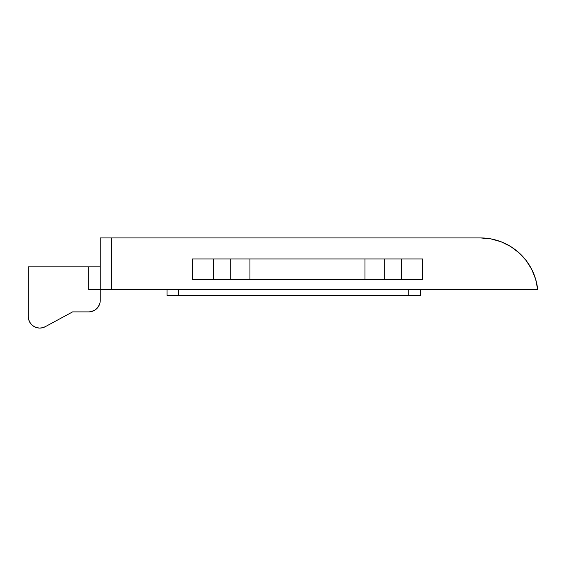 <?xml version="1.0" encoding="UTF-8"?>
<svg xmlns="http://www.w3.org/2000/svg" width="566" height="566" viewBox="0 0 566 566"><rect width="100%" height="100%" fill="white"/><g stroke="black" fill="none" stroke-linecap="round" stroke-linejoin="round"><path stroke-width="0.85" d="M100.026 266.819L28.3 266.819L28.3 316.564L28.682 319.507L29.8 322.252L31.59 324.622L33.918 326.455L36.641 327.629L39.578 328.075L42.528 327.749L45.294 326.688L72.618 311.887L88.735 311.887L90.984 311.668L95.13 309.949L98.307 306.772L100.026 302.626L100.246 289.728L537.7 289.728L111.764 289.728L111.764 237.925L480.428 237.925L490.948 238.894L501.115 241.774L510.589 246.458L519.043 252.797L526.196 260.572L531.807 269.529L535.684 279.356L537.7 289.728A57.562 57.562 0 0 0 480.428 237.925L100.246 237.925L100.246 289.728L88.735 289.728L100.026 289.728M100.246 289.728L111.764 289.728L111.764 237.925L100.246 237.925L100.246 300.376A11.511 11.511 0 0 1 88.735 311.887L72.618 311.887L45.294 326.688A11.511 11.511 0 0 1 28.3 316.564L28.682 319.507M422.583 279.654L422.583 258.938L192.341 258.938L192.341 279.654L422.583 279.654L422.583 258.938L384.675 258.938L384.675 279.654L401.542 279.654L401.542 258.938L401.542 279.654L422.583 279.654M490.948 238.894L501.115 241.774M364.992 258.938L249.939 258.938L249.939 279.654L364.992 279.654L364.992 258.938L364.992 279.654L384.675 279.654L384.675 258.938L364.992 258.938M100.246 266.819L88.735 266.819L88.735 289.728L88.735 266.819L28.3 266.819L28.3 316.564M29.8 322.252L31.59 324.622L33.918 326.455M36.641 327.629L39.578 328.075M88.735 311.887L90.984 311.668L95.13 309.949M96.878 308.52L99.375 304.784M230.249 258.938L213.382 258.938L213.382 279.654L230.249 279.654L230.249 258.938L230.249 279.654L249.939 279.654L249.939 258.938L230.249 258.938M192.341 258.938L192.341 279.654L213.382 279.654L213.382 258.938L192.341 258.938M408.765 289.728L408.765 295.487L178.531 295.487L178.531 289.728L178.531 295.487L167.02 295.487L420.276 295.487L420.276 289.728L420.276 295.487L408.765 295.487L408.765 289.728M167.02 289.728L167.02 295.487L167.02 289.728"/></g></svg>

